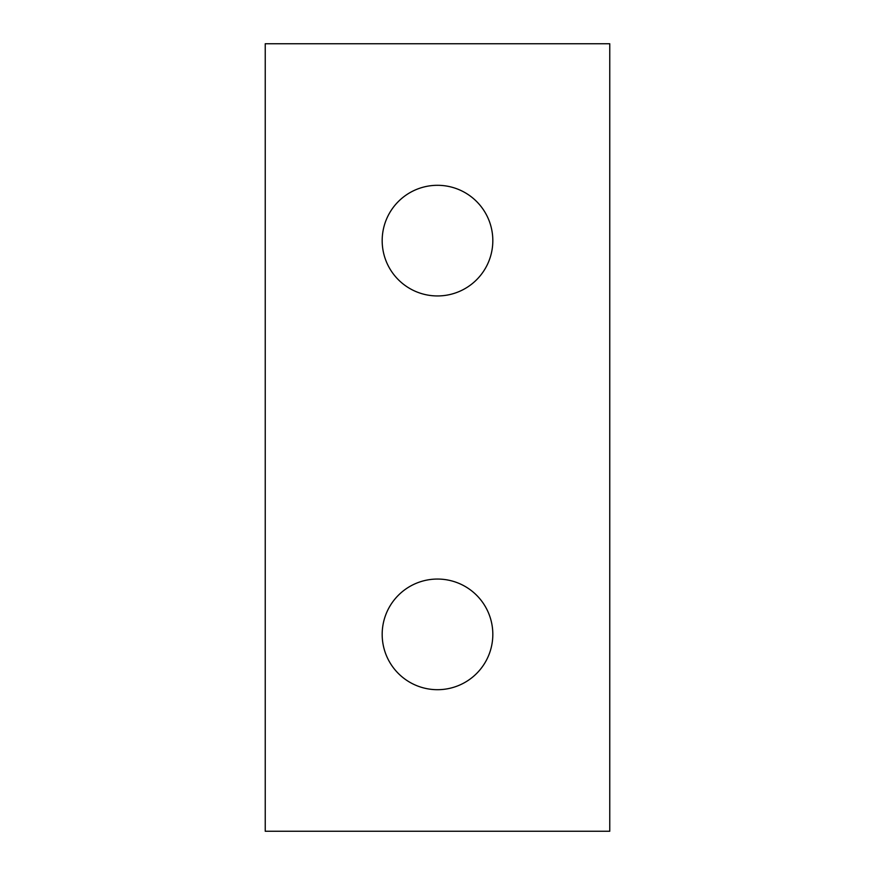 <?xml version="1.0" encoding="UTF-8"?>
<svg xmlns="http://www.w3.org/2000/svg" width="875" height="875" viewBox="0 0 875 875"><rect width="100%" height="100%" fill="white"/><g stroke="black" fill="none" stroke-linecap="round" stroke-linejoin="round"><path stroke-width="1.31" d="M492.822 240.625A55.322 55.322 0 0 1 437.5 295.947A55.322 55.322 0 0 1 382.178 240.625A55.322 55.322 0 0 1 437.5 185.303A55.322 55.322 0 0 1 492.822 240.625M492.822 634.375A55.322 55.322 0 0 1 437.5 689.697A55.322 55.322 0 0 1 382.178 634.375A55.322 55.322 0 0 1 437.5 579.053A55.322 55.322 0 0 1 492.822 634.375M609.766 831.25L609.766 43.75L265.234 43.75L265.234 831.25L609.766 831.25"/></g></svg>
